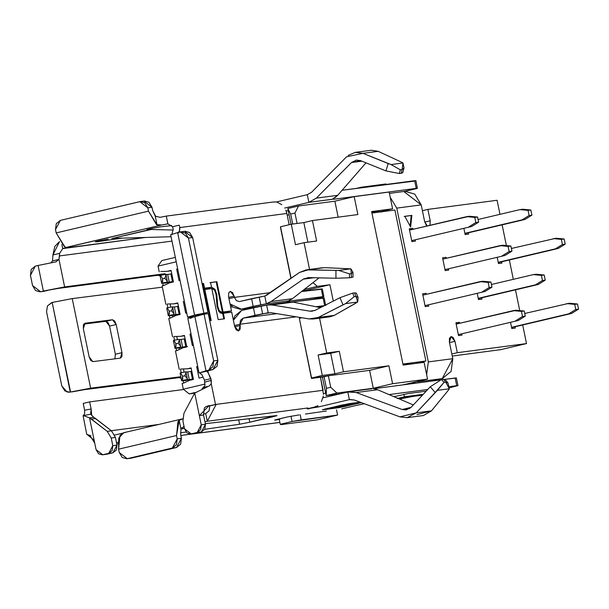 <?xml version="1.0" encoding="UTF-8"?>
<svg xmlns="http://www.w3.org/2000/svg" width="609" height="609" viewBox="0 0 609 609"><rect width="100%" height="100%" fill="white"/><g stroke="black" fill="none" stroke-linecap="round" stroke-linejoin="round"><path stroke-width="0.91" d="M46.55 311.77L47.456 305.878L52.184 302.445L72.243 298.608L162.359 287.166L72.243 298.608L51.856 302.521L47.456 305.878L46.55 311.77L61.783 385.977L46.55 311.77M69.517 392.204L67.119 392.006L61.783 385.977L64.919 390.948L69.517 392.204L84.004 389.722L179.153 377.618L181.079 378.25L179.153 377.618L84.004 389.722L72.243 391.861M70.241 392.082L52.184 302.445L70.568 392.006L90.627 388.169L72.243 298.608L90.627 388.169L180.82 376.712L90.627 388.169L70.241 392.082M91.114 412.483L91.731 415.475L91.122 408.989L90.634 414.211L91.114 412.483M111.31 430.7L158.896 424.427L111.31 430.7M50.958 262.753L52.534 260.896L52.93 254.95L59.598 253.374L62.697 248.624L63.686 248.244L145.406 237.472L62.697 248.624L59.598 253.374L59.476 255.932L171.982 241.095L59.476 255.932L58.974 259.373L64.623 286.923L164.582 273.745L166.759 274.575L164.582 273.745L158.142 275.26L58.182 288.438L43.361 291.064L64.623 286.923L58.974 259.381L55.838 261.878L38.108 265.471L43.361 291.064L38.108 265.471L56.18 261.801M169.622 282.386L169.591 282.842L169.622 282.386M170.101 304.005L170.748 307.157L170.101 304.005M172.469 315.531L172.758 316.946L172.469 315.531M176.777 336.503L177.425 339.655L176.777 336.503M179.137 348.036L179.434 349.444L179.137 348.036M183.446 369.008L184.093 372.152L183.446 369.008M189.734 379.864L189.894 380.267L189.734 379.864M183.674 389.494L89.66 401.887L91.122 408.989L89.66 401.887L183.674 389.494M163.189 283.36L162.885 285.766L163.189 283.36M84.613 413.701L84.621 410.222L83.22 403.409L89.66 401.887L83.22 403.409L84.621 410.222L91.122 408.989L84.621 410.222L84.613 413.701L83.425 415.597L83.951 415.483L83.357 415.612L90.634 414.211L83.425 415.597L84.613 413.701M183.834 382.992L183.065 380.861L183.834 382.992M160.129 275.938L158.142 275.26L160.129 275.938M114.926 358.83L115.352 354.232L109.574 326.081L105.852 321.308L83.768 324.11L105.852 321.308L108.052 322.564L109.574 326.081L115.352 354.232L114.926 358.83M181.17 372.693L180.462 369.26L181.17 372.693M176.648 350.662L176.176 348.378L176.648 350.662M174.494 340.195L173.793 336.762L174.494 340.195M169.972 318.164L169.508 315.881L169.972 318.164M167.825 307.69L167.125 304.264L167.825 307.69M121.975 352.68L120.354 358.138L92.842 361.632L89.127 356.859L83.349 328.708L84.963 323.25L112.475 319.755L116.197 324.536L121.975 352.68L115.352 354.232L121.975 352.68L116.197 324.536L109.574 326.081L116.197 324.536L114.675 321.012L112.475 319.755L105.852 321.308L112.475 319.755L84.963 323.25L83.387 324.993L83.349 328.708L89.127 356.859L90.65 360.376L92.842 361.632L120.498 358.115L121.937 356.402L121.975 352.68M179.153 377.618L180.919 377.199L179.153 377.618M94.73 443.124L89.789 435.245L94.73 443.124M279.858 422.38L180.82 435.435L279.858 422.38M118.001 443.717L116.745 443.885L118.001 443.717M52.93 254.95L54.787 246.439L59.537 241.575L52.93 254.95L52.534 260.896L58.974 259.381L59.598 253.374L52.93 254.95M181.832 427.716L180.949 429.063L183.621 426.696M182.418 418.885L123.361 432.809L119.988 435.42L118.572 449.183L176.534 435.519L177.942 421.755L179.153 420.309L180.949 429.063L184.398 428.249L180.949 429.063L180.728 434.963L181.413 438.29L176.549 447.486L131.468 458.12L129.291 458.196M183.408 418.672L179.153 420.309L181.452 419.144M216.203 404.384L209.762 405.899L216.203 404.384L215.502 404.475L211.262 383.837L209.191 385.939L211.262 383.837L211.27 380.359L204.89 382.163L211.27 380.366L208.347 373.127L206.794 371.155L199.447 372.883L210.196 370.203L206.002 370.759L194.834 316.383L206.002 370.759L199.447 372.883L208.788 370.097L213.652 360.909L204.068 314.206L208.263 313.65L204.068 314.206L213.652 360.909L217.847 360.353L208.263 313.65L217.847 360.353L212.983 369.549L206.794 371.155L208.347 373.127L210.92 378.661L204.479 380.183L204.89 385.657L204.479 380.183L201.906 374.642L199.447 372.883L201.906 374.642L204.479 380.183L210.92 378.661L211.262 383.837L215.502 404.475L323.143 390.278L216.203 404.384L207.281 421.238L204.928 421.793L207.281 421.238L205.705 413.564L203.383 414.112L205.705 413.564L207.281 421.238L307.971 407.961M341.695 408.867L356.722 405.328L341.695 408.867M326.348 411.006L305.436 414.044L326.348 411.006M299.049 414.942L287.676 416.883L274.613 420.096L279.729 419.494L275.443 420.058L276.943 419.418L287.676 416.883L299.049 414.942M239.596 424.229L249.797 422.22L249.066 418.688L249.797 422.22L273.525 416.625L273.38 415.932L273.525 416.625L277.011 415.604L205.317 423.666L276.143 415.612L249.797 422.22L239.596 424.229L238.698 419.867L239.596 424.229L204.715 429.299L239.596 424.229M180.454 432.824L186.057 432.009L180.454 432.824M345.623 406.272L361.388 402.633L345.623 406.272M360.201 402.191L341.839 405.061L322.344 409.788L345.638 406.34L338.551 407.726L323.173 409.75L324.666 409.111L348.934 403.676L360.201 402.191M179.685 227.606L179.411 232.158L179.906 227.56L179.229 225.17L172.553 226.746L173.245 229.121L171.959 234.054L173.245 229.121L172.545 226.754L167.886 223.876L161.659 225.01L156.429 224.569L148.482 211.148L56.173 232.912L64.128 246.333L66.076 247.543L161.659 225.01L66.153 247.406M96.709 241.4L96.793 241.803L121.975 238.149L96.793 241.803L96.709 241.4M98.506 240.951L95.293 241.842L96.793 241.803L95.293 241.842L98.506 240.951L108.235 239.04L98.506 240.951M111.759 238.538L151.169 229.486L111.759 238.538L149.883 229.547L149.745 228.87L149.883 229.547L151.169 229.486L151.017 228.581L151.169 229.486L111.759 238.538M147.028 229.563L149.883 229.547L147.089 229.875L149.494 228.931L147.028 229.563M159.893 226.929L149.494 228.931L159.893 226.929L171.692 225.589L159.893 226.929M143.975 201.107L151.991 207.266L152.676 210.592L155.866 216.705M172.355 448.041L177.219 438.845L176.534 435.519L118.572 449.183L119.257 452.51L127.273 458.668L172.355 448.041L176.549 447.486L180.637 444.167L181.413 438.29L177.219 438.845L176.443 444.722L172.355 448.041L127.273 458.668L131.468 458.12L176.549 447.486L172.355 448.041M66.076 247.543L63.686 248.244L66.076 247.543L64.737 246.645L56.173 232.912L55.495 229.585L56.264 223.709L60.36 220.389L55.495 229.585L56.173 232.912L148.482 211.148L147.797 207.821L139.781 201.663L60.36 220.389L140.329 201.564L144.797 202.835L147.797 207.821L151.991 207.266L148.992 202.287L144.523 201.008L140.329 201.564M113.403 238.393L171.083 236.734L113.403 238.393M173.23 230.027L151.169 229.486L173.23 230.027M233.392 320.243L234.8 315.972L241.621 310.438L233.392 320.243M238.469 331.007L240.136 329.248L240.212 325.526L234.754 326.812L240.212 325.526L239.954 324.239L296.24 316.825L239.954 324.239L243.197 318.111L240.471 320.326L239.954 324.239L234.473 325.533L239.954 324.239L240.212 325.526L238.469 331.007L234.625 326.257L236.185 329.773L238.469 331.007M231.732 312.189L234.625 326.257L231.732 312.189L223.351 313.292L231.732 312.189M222.041 313.528L223.351 313.292L222.704 313.445L223.838 318.956L222.704 313.445L218.821 311.496L217.032 306.198L218.821 311.496L222.041 313.528M216.058 294.429L217.032 306.198L216.058 294.429L214.619 290.196L212.046 288.567L214.619 290.196L216.058 294.429M203.284 289.724L211.803 288.529L218.189 319.634L224.477 318.804L223.351 313.292L224.477 318.804L218.189 319.634L211.803 288.529L204.814 289.45L204.167 289.602L210.554 320.707L204.167 289.602L203.284 289.724M211.163 288.681L212.046 288.567L211.163 288.681M205.796 313.978L206.101 312.82L205.796 313.978M199.447 372.883L199.021 372.807L187.854 318.431L204.068 314.206L194.834 316.383L190.343 318.309M208.347 373.127L207.867 370.797L208.347 373.127M209.717 320.745L211.194 320.555L204.814 289.45L211.194 320.555L209.717 320.745M268.577 312.638L243.197 318.111L276.966 313.658L243.197 318.111L255.004 315.333L253.428 307.652L241.621 310.438L268.127 304.789M234.435 297.375L236.437 300.694L239.413 301.546L236.437 300.694L234.435 297.375L270.487 292.624L234.435 297.375L228.961 298.669L234.435 297.375L232.615 292.586L230.179 291.376L228.657 293.104L228.581 296.834L231.473 310.91L225.033 312.425L231.473 310.91L219.864 312.699L221.775 312.25L219.202 310.628L217.771 306.388L216.796 294.619L215 289.321L211.787 287.288L210.897 287.402L211.544 287.25L205.987 288.651L211.787 287.288L215 289.321L216.796 294.619L216.081 294.786L216.796 294.619L217.771 306.388L217.063 306.548L217.771 306.388L219.202 310.628L221.775 312.25L223.084 312.014L216.865 281.701L216.218 281.853L222.437 312.166L216.218 281.853L216.865 281.701L210.569 282.53L211.544 287.25L203.018 288.445L204.548 288.171L203.581 283.451L202.934 283.604L203.908 288.323L202.934 283.604L203.581 283.451L202.104 283.642L203.581 283.451L204.548 288.171L211.544 287.25L210.569 282.53L216.865 281.701L223.084 312.014L231.473 310.91L228.581 296.834L228.657 293.104L230.331 291.346L234.176 296.096L234.435 297.375M303.693 291.269L303.229 290.706L303.693 291.269M228.695 297.39L234.176 296.096L228.695 297.39M220.313 313.049L225.033 312.425L220.313 313.049M209.93 282.683L216.218 281.853L209.93 282.683M203.208 289.024L205.987 288.651L207.631 289.085L205.987 288.651L203.208 289.024M202.112 283.71L202.934 283.604L202.112 283.71M203.284 313.483L203.459 314.351L203.284 313.483M179.183 231.032L178.429 232.973L179.183 231.032M198.77 314.548L195.322 315.523L196.524 315.515L196.448 315.135L196.524 315.515L207.996 312.371L192.634 237.525L188.44 238.073L180.424 231.915L177.638 232.577L171.083 234.701L177.638 232.577L194.576 315.104L177.638 232.577L181.535 231.77L180.424 231.915L185.44 233.095L188.44 238.073L203.802 312.927L188.44 238.073L192.634 237.525L207.996 312.371L198.77 314.548M205.149 313.041L204.502 314.145L205.149 313.041M304.058 278.694L314.061 277.727L303.351 279.135L271.157 301.485L292.457 298.684L288.696 300.694L292.457 298.684L271.157 301.485L266.339 303.716L241.354 309.159L254.311 307.446L240.441 309.326L232.996 307.195L230.05 303.96L241.354 309.159L253.161 306.373L251.586 298.699L239.779 301.478L264.808 296.02L266.339 303.716L271.157 301.485L303.351 279.135L308.436 277.59L335.955 278.244L335.94 270.411L308.42 269.757L299.521 272.459L264.991 295.966M190.084 317.03L187.595 317.152L194.576 315.104L207.996 312.371L194.576 315.104L190.084 317.03L194.606 316.436L190.084 317.03M184.618 231.367L192.634 237.525L189.635 232.539L185.166 231.268L180.972 231.816M213.652 360.901L212.884 366.778L208.788 370.097L212.983 369.549L217.078 366.222L217.847 360.353L213.652 360.901M244.689 419.19L241.735 419.525M241.887 419.51L244.651 419.19M62.697 248.624L61.867 244.567L62.697 248.624M40.019 291.825L44.761 291.171L40.019 291.825L35.55 290.546L32.551 285.56L30.45 275.329L31.219 269.452L35.314 266.133L38.108 265.471L35.314 266.133L30.45 275.329L32.551 285.56L40.567 291.719L47.548 290.508L42.584 291.247M64.623 286.923L43.361 291.064L58.182 288.438L158.142 275.26L164.582 273.745L64.623 286.923M55.838 261.878L58.974 259.373L52.534 260.896M177.219 438.845L181.413 438.29L180.728 434.963L180.949 429.063L179.153 420.309L176.534 435.519L177.219 438.845M126.725 458.767L131.468 458.12L126.725 458.767L122.257 457.496L119.257 452.51L118.572 449.183L118.801 438.008L123.81 432.725L125.21 432.542L123.81 432.725M210.196 370.203L206.002 370.759L210.196 370.203M201.039 314.922L196.524 315.515L201.039 314.922M160.083 217.329L155.249 216.134L157.046 224.888L155.249 216.134L152.676 210.592L151.991 207.266L147.797 207.821L148.482 211.148L157.046 224.888L161.659 225.01L167.886 223.823L166.295 216.081L160.083 217.329L166.295 216.096L167.886 223.823L172.56 226.738L179.229 225.17M179.906 227.56L286.847 213.454L179.906 227.56M289.161 224.729L286.847 213.454L289.161 224.729M308.215 408.593L318.035 407.04L317.738 405.609L318.035 407.04L349.368 399.649L347.792 391.975L322.976 397.829L349.178 391.724L356.257 392.546L377.61 389.73L413.344 404.947L377.61 389.73L374.109 388.793L377.61 389.73L356.257 392.546L402.191 409.514L406.142 409.948L411.151 407.299L430.251 386.776L441.54 379.514L444.007 382.368L445.758 382.14L443.497 379.255L441.54 379.514L443.497 379.255L445.758 382.14L447.996 383.038L449.32 388.77L437.399 390.346L416.229 412.856L407.124 417.667L399.938 416.868L354.21 399.976L349.368 399.649L318.035 407.04L308.215 408.593M310.346 408.053L307.294 408.89L308.283 408.936L314.229 407.139L310.346 408.053M417.378 188.394L415.894 180.645L414.645 180.706L416.221 188.379L417.378 188.394L404.818 191.355L416.221 188.379L333.374 199.303L333.26 198.762L333.374 199.303L416.221 188.379L414.645 180.706L342.098 190.267L414.721 181.079M389.044 394.594L427.724 389.494L389.044 394.594M449.252 386.662L456.72 385.672L455.144 377.999L444.859 379.354L456.301 378.014L455.144 377.999L456.72 385.672L449.252 386.662M439.637 380.039L373.629 388.748L439.637 380.039M307.294 194.682L275.961 202.066L307.294 194.682L311.572 192.261L346.559 156.825L311.572 192.261L307.294 194.682L308.87 202.355L307.294 194.682M284.738 208.05L308.87 202.355L284.738 208.05M272.581 202.074L275.595 201.952M277.08 202.218L281.777 204.67M285.781 210.097L286.847 213.454M271.865 304.926L293.157 302.125L271.865 304.926L309.92 311.169L314.784 310.529L309.92 311.169L271.865 304.926L266.605 305.01L253.428 307.652L255.004 315.333L262.593 313.795L261.025 306.121L262.593 313.795L270.997 312.683L309.052 318.926L318.218 317.487L343.004 304.835L339.951 297.694L315.157 310.346L309.92 311.169L312.387 311.207M266.498 295.327L299.521 272.459L306.205 269.871L338.771 270.442L350.891 268.843L324.536 267.633L308.42 269.757L322.595 267.709M265.889 303.83L287.935 300.922L265.889 303.83L266.339 303.716L264.808 296.02L251.593 298.699L253.161 306.373L260.759 304.835L259.183 297.162L260.759 304.843L265.889 303.83M292.457 298.684L319.093 277.849L292.457 298.684M353.053 277.072L349.49 277.78L335.955 278.244L307.987 277.59M320.616 268.15L324.536 267.633L350.883 268.843L352.931 272.2L351.324 273.624L351.431 277.529L351.324 273.624L349.482 273.86L349.49 277.78L353.045 277.103M293.165 302.125L288.971 302.041L293.157 302.125L320.463 307.644L293.157 302.125M330.009 316.802L334.333 315.355L318.218 317.487L313.323 319.002L309.052 318.918L270.936 312.668M314.823 310.514L339.951 297.694L352.641 293.135L354.583 292.876L356.014 296.461L354.583 292.876L352.641 293.135L354.172 296.705L356.014 296.461L358.107 297.497L357.696 302.011L345.577 303.609L318.218 317.487L334.333 315.355L355.907 303.122M357.696 302.011L356.014 296.461L354.172 296.705L345.577 303.609L354.172 296.705L352.641 293.135L339.951 297.694L343.012 304.835L345.577 303.609L357.696 302.011L333.785 315.652M332.126 199.364L308.87 202.355L332.232 199.28L337.706 195.314L334.897 197.78M114.659 435.032L122.219 433.25L114.659 435.032M118.047 442.279L116.494 442.644L118.047 442.279M356.722 405.328L364.388 403.737L356.722 405.328M399.443 399.024L412.788 396.467L399.443 399.024M449.328 387.849L457.968 385.611L449.328 387.849M393.962 396.695L408.228 393.543L426.148 391.184L408.228 393.543L393.962 396.695M355.405 152.341L371.444 150.233L378.189 151.321L400.874 161.865L378.189 151.321L362.956 153.331L391.054 164.567L402.975 162.999L400.874 161.865L402.975 162.999L404.003 167.977L402.13 169.614L400.379 169.842L399.26 173.519L385.939 170.901L360.513 160.609L356.326 160.076L351.492 162.534L316.353 198.123L308.87 202.355L316.353 198.123L337.706 195.314L316.353 198.123L351.492 162.534L361.875 161.164L351.492 162.534L360.513 160.609L385.939 170.901L388.184 163.547L362.956 153.331L378.189 151.321L371.399 150.24M366.009 162.831L337.706 195.314L366.009 162.831M423.468 415.513L431.461 410.847L447.874 390.826L431.461 410.847L417.051 414.615M350.061 399.527L354.21 399.976L399.938 416.868L416.229 412.856L431.461 410.847L416.229 412.856L435.184 392.485L430.251 386.776L411.151 407.299L402.191 409.514L409.766 408.51L402.191 409.514L356.257 392.546L347.792 391.975L349.368 399.649M402.237 173.017L399.26 173.519L401.209 173.268L402.13 169.614L401.209 173.268L402.869 172.454M348.12 155.432L355.351 152.357L362.956 153.331L346.559 156.825M447.874 390.826L449.32 388.77L447.874 390.826M356.311 293.089L354.583 292.876M349.482 273.86L338.771 270.442L335.94 270.411L335.955 278.244L349.49 277.78L349.482 273.86L351.324 273.624L350.891 268.843L338.771 270.442L349.482 273.86M445.331 379.666L443.497 379.255M444.007 382.368L441.54 379.514L430.251 386.776L435.184 392.485L444.007 382.368L437.399 390.346L449.32 388.77L445.758 382.14L444.007 382.368M388.184 163.547L385.939 170.901L399.26 173.519L400.379 169.842L391.054 164.567L388.184 163.547M371.048 388.976L371.505 388.793M373.682 388.748L374.109 388.793M402.975 162.999L391.054 164.567L400.379 169.842L402.13 169.614L402.975 162.999M209.762 405.899L209.062 405.99L209.762 405.899L209.115 410.793L205.705 413.564M323.143 390.278L320.479 377.268L323.486 394.366M87.034 434.339L94.167 440.398L89.538 417.858L83.425 415.597L89.538 417.858L93.733 417.302L90.634 414.211M86.775 434.43L83.083 415.688M90.977 435.915L86.92 434.339M93.733 417.302L89.538 417.858L91.373 419.091L95.567 418.543L93.733 417.302L111.447 430.807L115.421 437.437L116.997 445.11L112.802 445.666L111.226 437.993L107.253 431.362L89.538 417.858L96.062 449.617L102.738 454.748L108.752 453.332L112.802 445.666L112.163 450.561L108.752 453.332L112.947 452.776L106.933 454.192L112.947 452.776L116.357 450.005L116.997 445.11L112.947 452.776L102.282 454.832L98.559 453.766L96.062 449.617L94.167 440.398M102.282 454.832L106.933 454.192M91.373 419.091L107.253 431.362L111.447 430.807L95.567 418.543L91.373 419.091M115.421 437.437L111.447 430.807L107.253 431.362L111.226 437.993L115.421 437.437L111.226 437.993L112.802 445.666L116.997 445.11L115.421 437.437M215.502 404.475L206.535 406.416L215.502 404.475M207.03 386.509L203.193 387.667L204.89 385.657L203.193 387.667L207.083 386.494M202.089 388.359L202.812 387.887M203.551 415.049L205.439 424.26L203.551 415.049L199.356 415.604L201.244 424.816L200.605 429.71L197.194 432.474L190.724 433.981L187.001 432.915L184.504 428.759L182.928 421.085L183.941 413.283L194.728 393.056L183.941 413.283L182.928 421.085L184.504 428.759L191.18 433.897L197.194 432.474L201.244 424.816L194.728 393.056L209.191 385.939L194.728 393.056L199.356 415.604L209.176 405.525L206.535 406.416L209.176 405.525L199.356 415.604L203.551 415.049L204.358 407.977L206.108 406.53M203.193 387.667L202.127 388.344M205.439 424.26L201.389 431.926L195.375 433.342L201.389 431.926L204.799 429.155L205.439 424.26L201.244 424.816L205.439 424.26M197.194 432.474L201.389 431.926L197.194 432.474M191.18 433.897L195.375 433.342L191.18 433.897M190.724 433.981L195.375 433.342M323.874 296.583L322.298 288.902L321.263 288.955L322.839 296.629L287.615 301.272L323.737 296.674L313.688 299.148L322.839 296.629L321.263 288.955L301.577 291.551L321.324 289.267M286.824 301.272L287.935 300.922M325.716 305.535L324.14 297.862L323.097 297.908L324.673 305.589L323.097 297.908L292.267 301.973L323.166 298.22M318.865 307.317L323.006 306.342L318.865 307.317M324.43 305.619L315.972 306.73L324.43 305.619M323.333 396.025L321.407 401.62M317.053 406.02L314.229 407.139M268.234 312.683L266.605 305.01M317.198 419.867L280.856 424.656L280.254 424.29L279.143 418.893L280.254 424.29L280.856 424.656L317.198 419.867L337.592 415.056L336.518 409.827L337.592 415.056L317.198 419.867M301.242 419.852L300.191 414.729L301.242 419.852L337.592 415.056L292.061 421.512L301.242 419.852M290.965 416.175L292.061 421.512L280.254 424.29L292.061 421.512L290.965 416.175M424.108 362.332L427.548 379.095L403.097 384.858L427.548 379.095L392.592 383.7L373.279 388.26L336.929 393.049L326.196 395.584L340.5 393.696L326.196 395.584L336.929 393.049L373.279 388.26L392.592 383.7L427.548 379.095L424.108 362.332L403.135 365.096L424.108 362.332M389.151 192.033L392.592 208.796L380.465 211.658L392.592 208.796L389.151 192.033L354.194 196.646L389.151 192.033M286.192 211.11L288.232 210.63L286.192 211.11M287.798 208.522L298.532 205.994L334.881 201.198L354.194 196.646L357.871 214.558L312.44 220.549L316.642 241.019L304.058 242.679L309.555 269.429L304.058 242.679L316.642 241.019L312.44 220.549L357.871 214.558L354.194 196.646L334.881 201.198L298.532 205.994L287.798 208.522L290.66 214.048L294.954 213.036L298.532 205.994L294.954 213.036L297.093 223.465L294.954 213.036L290.66 214.048L287.798 208.522L291.033 224.287L287.798 208.522M312.996 282.614L317.342 286.397L329.926 284.738L333.283 301.097L329.926 284.738L317.342 286.397L312.996 282.614M319.558 318.18L326.698 352.969L339.282 351.309L343.484 371.779L388.915 365.788L392.592 383.7L388.915 365.788L369.602 370.348L373.279 388.26L369.602 370.348L328.358 375.783L330.725 387.301L336.929 393.049L330.725 387.301L326.432 388.314L326.196 395.584L322.382 377.017L326.196 395.584L326.432 388.314L330.725 387.301L328.358 375.783L369.602 370.348L388.915 365.788L343.484 371.779L339.282 351.309L326.698 352.969L319.558 318.18M403.135 365.096L371.619 211.559L392.592 208.796L371.619 211.559L403.135 365.096M371.749 212.214L379.156 211.239L371.749 212.214M287.204 215.183L289.077 214.741L287.204 215.183M338.155 217.154L334.881 201.198L338.155 217.154M325.686 393.102L323.493 393.62L325.686 393.102M361.266 402.587L340.697 407.215L331.608 408.418L330.847 407.649L331.608 408.418L352.877 403.158L360.65 402.359L353.075 403.356L331.608 408.418L340.697 407.215L361.266 402.587M412.559 362.987L411.494 363.999L412.559 362.987L402.96 364.251L412.559 362.987M303.853 222.574L312.44 220.549L303.853 222.574L307.88 242.176L303.853 222.574L291.269 224.234L303.853 222.574M280.437 227.218L280.536 226.761L291.269 224.234L280.536 226.761L291.117 278.298L280.437 227.218L290.95 278.412L280.437 227.218M295.472 244.704L304.058 242.679L295.472 244.704L291.269 224.234L295.472 244.704M304.203 289.496L317.342 286.397L304.203 289.496M306.312 290.303L329.926 284.738L306.312 290.303L306.434 290.904L306.312 290.303L302.528 290.805L306.312 290.303M299.346 318.37L301.95 317.761L299.346 318.37L311.58 377.991L322.313 375.464L318.111 354.994L326.698 352.969L318.111 354.994L330.695 353.334L339.282 351.309L330.695 353.334L334.897 373.804L343.484 371.779L334.897 373.804L322.313 375.464L311.58 377.991L311.481 378.455L328.358 375.783L324.064 376.796L326.432 388.314L324.064 376.796L311.481 378.455L299.346 318.37M381.569 212.008L379.156 211.239L381.569 212.008M303.906 291.239L303.784 290.638L303.906 291.239M292.708 224.043L290.66 214.048L292.708 224.043M425.889 361.008L402.914 364.037L425.889 361.008L415.391 363.482L425.889 361.008L394.898 210.029L425.889 361.008M407.292 384.309L420.804 380.686L407.292 384.309M426.635 374.664L428.325 361.906L396.756 208.118L390.224 197.301L396.756 208.118L428.325 361.906L426.635 374.664M361.563 187.701L361.518 187.184L356.463 188.371L361.518 187.184L361.563 187.701M397.197 398.492L404.543 396.756L403.752 394.388L404.543 396.756L397.197 398.492L421.656 395.264L397.197 398.492M394.898 210.029L371.924 213.059L394.898 210.029M334.897 373.804L330.695 353.334L318.111 354.994L322.313 375.464L334.897 373.804M230.682 307.065L232.539 306.822L230.682 307.065M182.121 383.442L183.629 383.084L182.121 383.442L183.301 389.197L205.081 384.066L183.301 389.197L182.121 383.442M180.736 369.008L187.222 368.826L191.089 367.912L193.449 379.43L189.589 380.336L183.629 383.084L189.589 380.336L193.449 379.43L191.089 367.912L187.222 368.826L180.736 369.008M175.453 350.944L176.953 350.586L175.453 350.944L179.236 369.366L175.453 350.944M174.067 336.511L180.553 336.328L184.42 335.414L186.78 346.932L182.921 347.838L176.953 350.586L182.921 347.838L186.78 346.932L184.42 335.414L180.553 336.328L174.067 336.511M168.784 318.446L170.284 318.088L168.784 318.446L172.56 336.868L168.784 318.446M167.391 304.013L173.885 303.83L177.744 302.917L180.112 314.434L176.245 315.34L170.284 318.088L176.245 315.34L180.112 314.434L177.744 302.917L173.885 303.83L167.391 304.013M162.108 285.948L163.615 285.591L162.108 285.948L165.892 304.371L162.108 285.948M160.723 271.515L167.209 271.325L171.076 270.419L173.443 281.929L169.576 282.842L163.615 285.591L169.576 282.842L173.443 281.929L171.076 270.419L167.209 271.325L160.723 271.515M385.984 183.956L386.03 184.474L385.984 183.956L361.518 187.184L385.984 183.956M403.851 191.546L421.222 204.89L424.633 221.524L426.193 225.033L427.206 225.954L424.633 221.524L421.222 204.89L396.756 208.118L421.222 204.89L414.721 194.096L405.046 191.333L389.425 193.388M409.332 229.151L412.757 228.345L409.256 228.809L412.757 228.345L412.955 229.311L412.757 228.345L409.332 229.151M451.124 336.564L449.45 338.322L449.373 342.052L452.791 358.686L442.248 378.608L431.751 381.082L442.248 378.608L417.789 381.828L442.248 378.608L451.117 371.406L452.791 358.686L428.325 361.906L452.791 358.686L449.373 342.052L451.124 336.564L454.969 341.314L457.306 352.702L526.503 343.575L522.689 324.978L526.503 343.575L457.306 352.702L454.969 341.314L453.081 337.439L451.124 336.564M422.547 395.058L421.656 395.264L422.547 395.058M519.736 310.59L515.473 289.838L519.736 310.59M513.318 279.325L509.345 259.982L513.318 279.325M506.391 245.594L502.136 224.843L506.391 245.594M499.974 214.33L497.089 200.277L427.891 209.397L430.228 220.785L429.992 224.942L430.228 220.785L424.762 222.072L430.228 220.785L427.891 209.397L497.089 200.277L499.974 214.33M404.81 216.309L411.859 215.38L410.626 227.012L404.81 216.309L410.626 227.012L411.859 215.38L404.81 216.309M458.531 335.589L455.905 322.793L459.399 322.328L459.597 323.295L459.399 322.328L455.905 322.793L458.531 335.589L462.025 335.125L458.531 335.589M461.759 333.808L462.025 335.125L461.759 333.808M446.054 257.333L446.252 258.3L446.054 257.333L442.56 257.797L446.054 257.333M448.414 268.813L448.681 270.13L445.187 270.586L442.56 257.797L445.187 270.586L448.681 270.13L448.414 268.813M468.374 232.805L468.641 234.122L465.147 234.579L463.868 228.329L465.147 234.579L468.641 234.122L468.374 232.805M481.719 297.801L481.985 299.118L478.491 299.575L477.212 293.332L478.491 299.575L481.985 299.118L481.719 297.801M515.016 326.789L515.29 328.106L511.796 328.563L510.509 322.313L511.796 328.563L515.29 328.106L515.016 326.789M501.679 261.794L501.945 263.103L498.451 263.568L497.172 257.318L498.451 263.568L501.945 263.103L501.679 261.794M426.094 293.34L426.292 294.314L426.094 293.34L422.6 293.804L426.094 293.34M428.454 304.827L428.721 306.137L425.227 306.601L422.6 293.804L425.227 306.601L428.721 306.137L428.454 304.827M415.11 239.824L415.384 241.141L411.89 241.606L409.256 228.809L411.89 241.606L415.384 241.141L415.11 239.824M398.012 398.415L421.656 395.264M423.263 394.289L404.543 396.756L423.263 394.289M202.896 377.199L199.036 378.113L196.669 366.595L197.697 366.352L196.669 366.595L199.036 378.113L202.896 377.199M193.388 345.372L192.36 345.615L190 334.097L191.02 333.854L190 334.097L192.36 345.615L193.388 345.372M186.712 312.874L185.692 313.117L183.324 301.6L184.352 301.356L183.324 301.6L185.692 313.117L186.712 312.874M180.043 280.376L179.023 280.62L176.656 269.102L177.683 268.858L176.656 269.102L179.023 280.62L180.043 280.376M176.237 261.824L158.043 266.11L159.223 271.873L158.043 266.11L161.834 260.583L175.331 257.401L161.834 260.583L158.043 266.11L176.237 261.824M189.201 393.901L194.636 393.186L189.201 393.901L183.301 389.197L189.201 393.901L195.413 392.432L189.201 393.901M191.165 368.3L187.222 368.826L191.165 368.3M184.497 335.803L180.553 336.328L184.497 335.803M177.828 303.305L173.885 303.83L177.828 303.305M171.159 270.807L167.209 271.325L171.159 270.807M500.75 349.65L452.251 356.044L500.75 349.65L526.503 343.575L500.75 349.65M449.488 342.601L454.969 341.314L449.488 342.601M451.825 353.989L457.306 352.702L451.825 353.989M422.41 210.691L427.891 209.397L422.41 210.691M404.163 216.461L411.859 215.38L411.212 215.533L410.101 226.046L411.212 215.533L404.163 216.461M455.974 323.135L459.399 322.328L455.974 323.135M520.017 209.603L522.819 209.237L520.017 209.603L528.056 210.394L530.858 210.021L522.819 209.237L530.858 210.021L531.908 215.144L524.92 219.476L464.895 233.338L522.119 219.841L529.107 215.51L528.056 210.394L520.017 209.603L478.095 219.491L520.017 209.603M464.949 233.612L524.92 219.476L464.949 233.612M533.362 274.606L536.156 274.233L533.362 274.606L541.401 275.39L544.195 275.024L536.156 274.233L544.195 275.024L545.245 280.14L538.257 284.472L478.232 298.334L535.463 284.837L542.452 280.505L541.401 275.39L533.362 274.606L491.433 284.487L533.362 274.606M478.293 298.608L538.257 284.472L478.293 298.608M511.393 248.48L556.116 238.226L511.393 248.48M498.253 262.601L558.217 248.457L498.2 262.319L555.423 248.83L562.411 244.498L561.361 239.383L553.322 238.591L561.361 239.383L564.155 239.01L556.116 238.226L564.155 239.01L565.205 244.133L558.217 248.457L498.253 262.601M230.994 305.254L230.324 305.299L230.994 305.254M524.737 313.475L569.461 303.221L524.737 313.475M511.598 327.596L571.562 313.46L511.537 327.322L568.768 313.825L575.756 309.494L574.706 304.378L566.667 303.587L574.706 304.378L577.499 304.005L569.461 303.221L577.499 304.005L578.55 309.128L571.562 313.46L511.598 327.596M197.712 366.458L196.669 366.595L197.712 366.458M191.043 333.96L190 334.097L191.043 333.96M184.375 301.463L183.324 301.6L184.375 301.463M177.699 268.965L176.656 269.102L177.699 268.965M444.989 269.62L504.96 255.483L444.989 269.62M442.834 259.107L502.859 245.244L510.898 246.036L511.948 251.152L504.96 255.483L511.948 251.152L509.147 251.525L502.159 255.849L509.147 251.525L508.096 246.401L500.058 245.617L442.834 259.107M458.333 334.615L518.297 320.479L458.333 334.615M456.171 324.102L516.196 310.247L524.235 311.032L525.285 316.147L518.297 320.479L525.285 316.147L522.492 316.52L515.503 320.852L522.492 316.52L521.441 311.397L513.402 310.613L456.171 324.102M531.908 215.144L529.107 215.51L522.119 219.841L524.92 219.476L531.908 215.144L530.858 210.021L528.056 210.394L529.107 215.51L531.908 215.144M173.382 281.662L171.335 282.058L173.382 281.662M545.245 280.14L542.452 280.505L535.463 284.837L538.257 284.472L545.245 280.14L544.195 275.024L541.401 275.39L542.452 280.505L545.245 280.14M187.473 346.513L184.679 347.054L187.473 346.513M565.205 244.133L562.411 244.498L555.423 248.83L558.217 248.457L565.205 244.133L564.155 239.01L561.361 239.383L562.411 244.498L565.205 244.133M180.051 314.16L178.011 314.556L180.051 314.16M578.55 309.128L575.756 309.494L568.768 313.825L571.562 313.46L578.55 309.128L577.499 304.005L574.706 304.378L575.756 309.494L578.55 309.128M193.396 379.156L191.348 379.552L193.396 379.156M411.684 240.631L471.655 226.495L411.684 240.631M409.53 230.118L469.554 216.264L477.593 217.048L478.644 222.163L471.655 226.495L478.644 222.163L475.842 222.536L468.861 226.868L475.842 222.536L474.792 217.413L466.76 216.629L409.53 230.118M510.898 246.036L502.859 245.244L500.058 245.617L508.096 246.401L510.898 246.036L508.096 246.401L509.147 251.525L511.948 251.152L510.898 246.036M425.029 305.634L484.992 291.49L425.029 305.634M422.874 295.121L482.891 281.259L490.93 282.043L491.981 287.159L484.992 291.49L491.981 287.159L489.187 287.532L482.199 291.863L489.187 287.532L488.136 282.416L480.098 281.624L422.874 295.121M524.235 311.032L516.196 310.247L513.402 310.613L521.441 311.397L524.235 311.032L521.441 311.397L522.492 316.52L525.285 316.147L524.235 311.032M173.337 281.419L164.963 283.155L173.337 281.419M170.87 273.913L171.761 273.745L170.87 273.913L172.446 281.594L164.963 283.155L162.146 282.987L162.565 278.724L160.57 275.306L160.068 275.633L161.644 283.314L172.446 281.594L170.87 273.913L167.681 274.461L170.87 273.913M186.674 346.414L178.308 348.15L186.674 346.414M184.207 338.916L185.098 338.741L184.207 338.916L185.783 346.59L178.308 348.15L175.491 347.983L175.91 343.72L173.915 340.302L173.413 340.629L174.989 348.31L185.783 346.59L184.215 338.916L181.025 339.464L184.207 338.916M180.005 313.917L171.639 315.652L180.005 313.917M177.539 306.418L178.429 306.243L177.539 306.418L179.115 314.092L171.639 315.652L168.822 315.485L169.233 311.222L167.247 307.804L166.737 308.131L168.312 315.812L179.115 314.092L177.539 306.418L174.357 306.966L177.539 306.418M193.35 378.912L184.976 380.648L193.35 378.912M190.883 371.414L191.774 371.239L190.883 371.414L192.459 379.087L184.976 380.648L182.16 380.48L182.578 376.217L180.584 372.799L180.081 373.127L181.657 380.808L192.459 379.087L190.883 371.414L187.694 371.962L190.883 371.414M477.593 217.048L469.554 216.264L466.76 216.629L474.792 217.413L477.593 217.048L474.792 217.413L475.842 222.536L478.644 222.163L477.593 217.048M490.93 282.043L482.891 281.259L480.098 281.624L488.136 282.416L490.93 282.043L488.136 282.416L489.187 287.532L491.981 287.159L490.93 282.043M173.436 314.762L175.932 314.64L174.357 306.966L172.058 306.921L174.357 306.966L175.932 314.64L168.822 315.485L173.634 314.594L173.984 313.78L171.586 310.788L169.233 311.222L169.393 313.909M186.78 379.757L189.27 379.635L187.694 371.962L185.395 371.916L187.694 371.962L189.27 379.635L182.16 380.48L186.971 379.59L187.328 378.783L184.923 375.791L182.578 376.217L182.738 378.905M180.112 347.259L182.601 347.138L181.025 339.464L178.726 339.419L181.025 339.464L182.601 347.138L175.491 347.983L180.302 347.092L180.652 346.277L178.254 343.286L175.91 343.72L176.062 346.407M166.767 282.256L169.256 282.142L167.681 274.461L165.382 274.423L167.681 274.461L169.256 282.142L162.146 282.987L166.957 282.096L167.315 281.282L164.91 278.29L162.565 278.724L162.725 281.411M165.382 274.423L160.669 275.291M165.42 274.408L160.707 275.291M162.565 278.724L164.91 278.29L165.991 274.842L167.315 281.282L165.991 274.842L164.91 278.29L167.315 281.282M178.726 339.419L174.014 340.286M178.764 339.403L174.052 340.286M175.91 343.72L178.254 343.286L179.335 339.837L180.652 346.277L179.335 339.837L178.254 343.286L180.652 346.277M172.058 306.921L167.338 307.789M172.088 306.906L167.376 307.789M169.233 311.222L171.586 310.788L172.659 307.339L173.984 313.78L172.659 307.339L171.586 310.788L173.984 313.78M185.395 371.916L180.683 372.784M185.433 371.909L180.721 372.784M182.578 376.217L184.923 375.791L186.004 372.335L187.328 378.783L186.004 372.335L184.923 375.791L187.328 378.783M116.753 443.938L118.001 443.771M180.835 435.488L279.874 422.425M180.919 429.139L184.413 428.317M240.441 309.326L253.816 307.56M187.595 317.152L170.649 234.625M166.105 216.119L273.106 202.005M306.144 269.878L322.534 267.716M289.344 301.98L267.534 304.858M313.384 318.994L330.116 316.787M371.741 388.755L349.155 391.732M407.04 417.683L423.4 415.528M356.341 293.119L358.107 297.527M352.923 272.223L353.053 277.08M445.392 379.727L448.057 383.13M403.995 167.97L402.884 172.4M457.968 385.611L456.392 377.938"/></g></svg>

